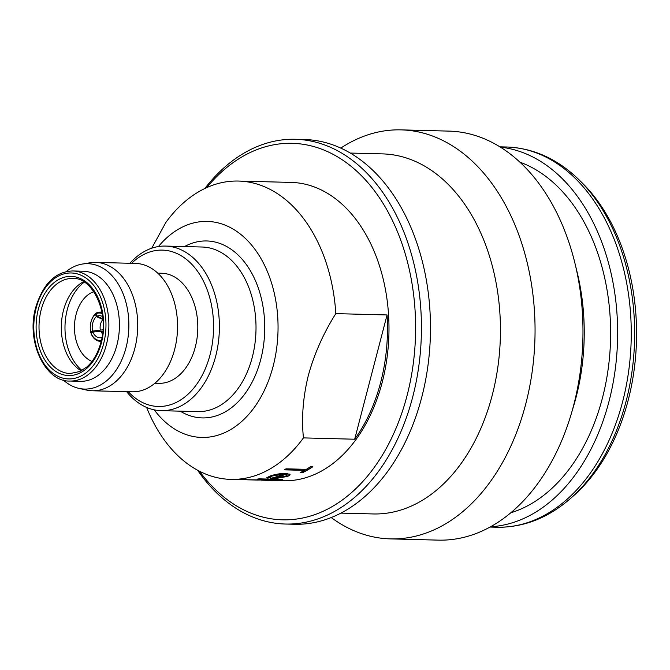 <?xml version="1.0" encoding="UTF-8"?>
<svg xmlns="http://www.w3.org/2000/svg" width="670" height="670" viewBox="0 0 670 670"><rect width="100%" height="100%" fill="white"/><g stroke="black" fill="none" stroke-linecap="round" stroke-linejoin="round"><path stroke-width="1" d="M102.56 333.777A10.293 7.119 95.3 0 1 100.726 331.273L102.812 331.474M100.726 331.273L92.82 332.06L91.061 333.199A16.055 11.105 -84.7 0 0 96.279 339.497A16.055 11.105 -84.7 0 0 101.413 340.335M101.178 341.315A16.876 11.675 95.3 0 1 99.83 341.298A16.876 11.675 95.3 0 1 96.639 340.327A16.876 11.675 95.3 0 1 91.112 333.61L91.061 333.199M90.969 322.103A16.055 11.482 -89.9 0 0 90.768 332.253L90.81 332.613A16.876 12.068 90.1 0 1 90.994 321.818A16.876 12.068 90.1 0 1 95.818 313.384L95.492 314.138A16.055 11.482 -89.9 0 0 90.969 322.103M199.392 471.178A188.32 128.196 -88.5 0 0 407.033 395.694A188.32 128.196 -88.5 0 0 362.847 177.131A188.32 128.196 -88.5 0 0 206.72 187.625M204.827 188.496A192.441 130.993 91.5 0 1 295.353 139.285A192.441 130.993 91.5 0 1 412.661 397.176A192.441 130.993 91.5 0 1 285.412 524.032A192.441 130.993 91.5 0 1 197.549 470.206M128.272 391.707A78.214 53.24 -88.5 0 0 210.011 354.924A78.214 53.24 -88.5 0 0 193.99 266.719A78.214 53.24 -88.5 0 0 131.588 263.318M129.93 263.276A82.326 56.037 91.5 0 1 165.457 246.074A82.326 56.037 91.5 0 1 215.64 356.398A82.326 56.037 91.5 0 1 161.202 410.668A82.326 56.037 91.5 0 1 126.613 391.657M84.261 282.179A49.907 33.977 -88.5 0 0 67.26 309.716A49.907 33.977 -88.5 0 0 81.974 370.426M83.557 281.743A47.545 32.361 -88.5 0 0 63.483 310.386A47.545 32.361 -88.5 0 0 81.254 370.82M63.307 380.016A62.712 42.687 -88.5 0 0 78.985 388.391A62.712 42.687 -88.5 0 0 126.01 347.73A62.712 42.687 -88.5 0 0 82.201 264.081A62.712 42.687 -88.5 0 0 66.112 271.635M78.985 388.391L86.648 390.074A64.211 43.709 -88.5 0 0 92.334 390.778A64.211 43.709 -88.5 0 0 134.804 348.442A64.211 43.709 -88.5 0 0 95.659 262.389A64.211 43.709 -88.5 0 0 89.939 262.791L82.201 264.081M92.334 390.778L132.174 391.808A64.211 43.709 -88.5 0 0 174.636 349.472A64.211 43.709 -88.5 0 0 135.491 263.419L95.659 262.389M154.904 383.232L158.891 383.332A55.057 37.478 -88.5 0 0 195.297 347.035A55.057 37.478 -88.5 0 0 161.738 273.26L157.743 273.159M154.226 409.847A108.054 73.558 -88.5 0 0 273.134 366.222A108.054 73.558 -88.5 0 0 247.908 240.957A108.054 73.558 -88.5 0 0 158.447 246.535M146.621 407.427A149.217 101.572 -88.5 0 0 230.765 479.385A149.217 101.572 -88.5 0 0 303.443 437.895C301.399 417.963 303.024 397.151 308.326 375.468C314.356 353.718 323.518 333.099 335.812 313.627A149.217 101.572 -88.5 0 0 238.47 181.051A149.217 101.572 -88.5 0 0 165.792 222.541L151.755 248.202M310.545 466.672L312.865 466.73A149.217 101.572 -88.5 0 1 302.513 472.702L300.194 472.635A149.217 101.572 -88.5 0 0 304.54 470.365L284.248 469.838A149.217 101.572 -88.5 0 0 286.015 468.824L306.307 469.343A149.217 101.572 -88.5 0 0 310.545 466.672M289.867 474.184C290.453 474.888 289.532 475.658 287.103 476.487L277.765 478.154L270.37 478.38A149.217 101.572 -88.5 0 0 283.846 474.084L272.313 476.002C269.918 476.797 269.223 477.375 270.228 477.735L267.623 478.112L266.861 477.66L270.052 476.027C275.161 474.318 280.495 473.405 286.057 473.296L290.043 474.528M269.734 477.149L270.228 477.735M280.37 479.737A149.217 101.572 -88.5 0 0 282.254 479.444L259.064 478.849A149.217 101.572 -88.5 0 1 257.188 479.134L280.37 479.737L258.369 478.958M265.529 480.105L230.765 479.385M265.379 480.03L261.534 480.172M238.47 181.051L291.224 182.416A149.217 101.572 -88.5 0 1 382.185 382.377A149.217 101.572 -88.5 0 1 283.51 480.75L262.456 480.197L265.379 479.829M247.573 479.82L253.662 479.971A149.217 101.572 -88.5 0 0 259.357 479.887L246.644 479.787M387.059 314.95L354.69 439.219A149.217 101.572 -88.5 0 0 380.677 382.344A149.217 101.572 -88.5 0 0 387.059 314.95L335.812 313.627M354.69 439.219L303.443 437.895M285.412 524.032L294.457 524.267A192.441 130.993 -88.5 0 0 421.706 397.411A192.441 130.993 -88.5 0 0 304.398 139.519L295.353 139.285M340.93 513.111L373.148 513.949A180.088 122.593 -88.5 0 0 492.232 395.225A180.088 122.593 -88.5 0 0 382.453 153.891L350.234 153.053M331.215 517.558A204.585 139.26 -88.5 0 0 390.451 538.889A204.585 139.26 -88.5 0 0 525.732 404.027A204.585 139.26 -88.5 0 0 401.02 129.871A204.585 139.26 -88.5 0 0 340.762 148.112M390.451 538.889L438.381 540.129A204.585 139.26 -88.5 0 0 571.075 414.521A204.585 139.26 -88.5 0 0 573.662 405.266A204.585 139.26 -88.5 0 0 574.986 263.411A204.585 139.26 -88.5 0 0 448.95 131.111L401.02 129.871M571.075 414.521L573.78 405.459A179.887 122.451 -88.5 0 0 576.058 397.327A179.887 122.451 -88.5 0 0 577.213 272.598L574.986 263.411M510.808 512.793A179.887 122.451 -88.5 0 0 602.431 398.014A179.887 122.451 -88.5 0 0 519.878 162.148M490.607 526.762A190.171 129.452 -88.5 0 0 608.971 401.514A190.171 129.452 -88.5 0 0 500.415 147.157M579.207 179.979A188.521 128.33 -88.5 0 1 626.056 401.422A188.521 128.33 -88.5 0 1 570.982 498.053L574.023 495.356A185.238 126.094 -88.5 0 0 628.133 400.409A185.238 126.094 -88.5 0 0 582.096 182.826L579.207 179.979C557.725 159.033 533.546 148.036 506.654 147.006L499.895 146.839M69.965 381.037L80.517 381.305A55.057 37.478 -88.5 0 0 116.923 345.017A55.057 37.478 -88.5 0 0 83.365 271.233L72.812 270.956A55.057 37.478 91.5 0 1 106.371 344.74A55.057 37.478 91.5 0 1 69.965 381.037C45.627 382.285 25.695 341.826 35.719 307.438C43.114 283.695 55.476 271.534 72.812 270.956M93.775 291.676A36.021 24.522 -88.5 0 0 76.087 314.448A36.021 24.522 -88.5 0 0 91.974 361.423M259.357 479.82A149.008 101.438 -88.5 0 0 261.04 479.754M255.689 480.03L261.191 479.955A149.217 101.572 -88.5 0 1 255.689 480.03A149.217 101.572 -88.5 0 1 254.675 479.996M262.741 479.904L261.191 479.955M280.361 479.527A149.008 101.438 -88.5 0 0 281.124 479.419M267.623 478.112L266.878 477.559M289.834 473.992C290.42 474.695 289.499 475.457 287.078 476.286L277.74 477.944L271.224 478.196M283.846 474.084L272.28 475.8C269.893 476.596 269.198 477.174 270.203 477.534L267.598 477.911M274.273 478.003A149.217 101.572 -88.5 0 0 285.688 474.218L287.296 475.022L284.984 476.462L274.248 477.802A149.008 101.438 -88.5 0 0 285.654 474.017L287.262 474.829M302.513 472.702L302.472 472.501A149.008 101.438 -88.5 0 0 312.538 466.722M302.472 472.501L300.57 472.451M304.54 470.365L284.574 469.653M90.768 332.253L92.527 331.106L102.946 329.791M102.971 319.456L96.312 316.592L95.492 314.138M92.527 331.106A13.375 9.573 90.1 0 1 96.312 316.592M91.966 332.613L90.81 332.613M96.287 313.384L95.818 313.384M101.982 337.529A13.375 9.254 95.3 0 1 92.82 332.06M102.175 313.594A16.055 10.72 -92.2 0 0 96.145 313.694L96.966 316.148L102.292 318.635M96.145 313.694L96.505 312.915A16.876 11.273 87.8 0 1 99.554 312.153A16.876 11.273 87.8 0 1 101.974 312.446M96.966 316.148A13.375 8.936 87.8 0 1 102.602 316.592M100.274 329.791A10.293 7.362 90.1 0 1 100.55 324.079A10.293 7.362 90.1 0 1 102.895 319.531M41.18 309.808A47.545 32.361 -88.5 0 0 70.157 373.525L79.78 371.532L86.799 366.993C93.264 361.331 97.971 353.123 100.919 342.362C109.93 311.743 91.539 276.685 72.62 278.469A47.545 32.361 -88.5 0 0 41.18 309.808M101.404 342.847A49.605 33.768 91.5 0 1 57.737 372.587A49.605 33.768 91.5 0 1 38.366 309.071A49.605 33.768 91.5 0 1 82.025 279.331A49.605 33.768 91.5 0 1 101.404 342.847M36.205 307.915A52.997 36.08 -88.5 0 0 56.908 375.778A52.997 36.08 -88.5 0 0 103.557 344.003A52.997 36.08 -88.5 0 0 82.862 276.132A52.997 36.08 -88.5 0 0 36.205 307.915M161.202 410.668L197.826 411.615A82.326 56.037 -88.5 0 0 252.263 357.345A82.326 56.037 -88.5 0 0 202.08 247.021L165.457 246.074M184.501 246.568A88.499 60.241 91.5 0 1 247.724 266.534A88.499 60.241 91.5 0 1 260.714 359.564A88.499 60.241 91.5 0 1 180.247 411.162M570.982 498.053C548.454 517.868 523.739 527.591 496.83 527.231A190.171 129.452 -88.5 0 0 622.589 401.866A190.171 129.452 -88.5 0 0 506.654 147.006M496.83 527.231L490.072 527.056M101.153 341.424L99.83 341.298M101.899 312.061L99.554 312.153"/></g></svg>
